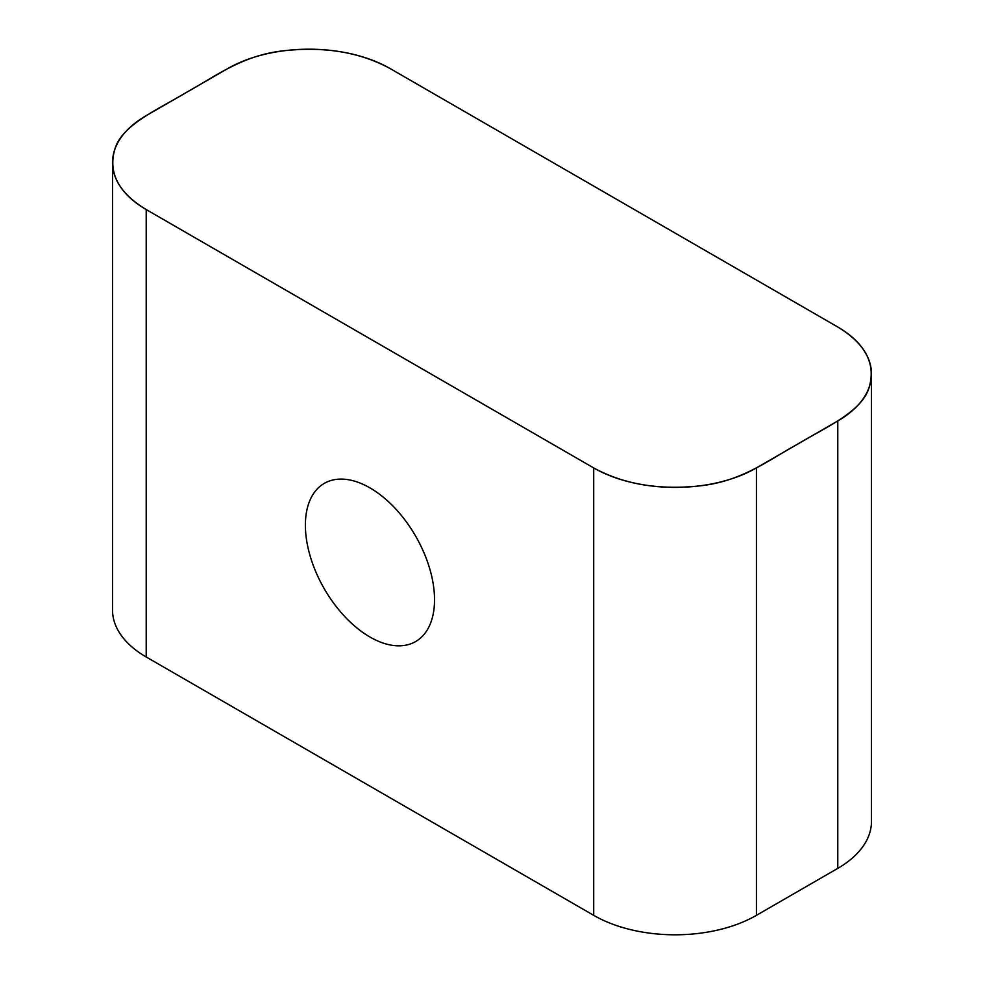 <?xml version="1.0" encoding="UTF-8"?>
<svg xmlns="http://www.w3.org/2000/svg" width="984" height="984" viewBox="0 0 984 984"><rect width="100%" height="100%" fill="white"/><g stroke="black" fill="none" stroke-linecap="round" stroke-linejoin="round"><path stroke-width="1.48" d="M756.413 915.341A115.054 66.432 180 0 1 593.696 915.341L593.696 467.929L146.222 209.58A115.054 66.432 0 0 1 112.52 162.606A115.054 66.432 0 0 1 146.222 115.632L227.587 68.659A115.054 66.432 0 0 1 390.304 68.659L833.583 324.585C864.333 341.792 876.227 362.579 869.266 386.933C862.451 411.915 825.318 427.339 797.101 444.436C767.483 460.733 740.768 482.172 697.508 486.108C657.656 490.02 623.057 483.968 593.696 467.929L150.417 211.99C119.667 194.783 107.773 174.008 114.734 149.642C121.549 124.673 158.682 109.236 186.898 92.139C216.517 75.854 243.232 54.403 286.492 50.479C326.344 46.556 360.943 52.619 390.304 68.659L837.778 327.008A115.054 66.432 0 0 1 871.48 373.981A115.054 66.432 0 0 1 837.778 420.955L756.413 467.929L756.413 915.341L837.778 868.368L837.778 420.955M434.534 599.748A91.328 52.73 -120 0 0 394.67 507.83A91.328 52.73 -120 0 0 324.302 483.365A91.328 52.73 -120 0 0 305.384 525.173A91.328 52.73 -120 0 0 345.249 617.079A91.328 52.73 -120 0 0 415.629 641.556A91.328 52.73 -120 0 0 434.534 599.748M593.696 915.341L146.222 656.992A115.054 66.432 180 0 1 112.52 610.019L112.52 162.606M593.696 467.929A115.054 66.432 0 0 0 756.413 467.929M871.48 373.981L871.48 821.394A115.054 66.432 180 0 1 837.778 868.368M146.222 209.58L146.222 656.992"/></g></svg>
